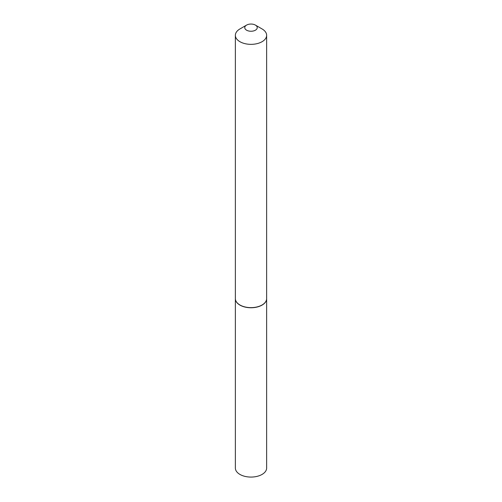 <?xml version="1.0" encoding="UTF-8"?>
<svg xmlns="http://www.w3.org/2000/svg" width="502" height="502" viewBox="0 0 502 502"><rect width="100%" height="100%" fill="white"/><g stroke="black" fill="none" stroke-linecap="round" stroke-linejoin="round"><path stroke-width="0.75" d="M235.363 298.665A15.637 9.03 0 0 0 235.363 298.728L235.363 468.046A15.637 9.03 0 0 0 245.014 476.385A15.637 9.03 0 0 0 262.057 474.428A15.637 9.03 0 0 0 266.637 468.046L266.637 298.728A15.637 9.03 0 0 0 266.637 298.665M235.363 298.728A15.637 9.03 0 0 0 245.014 307.067A15.637 9.03 0 0 0 262.057 305.109A15.637 9.03 0 0 0 266.637 298.728M246.589 30.195A6.237 3.602 0 0 0 255.411 30.195A6.237 3.602 0 0 0 255.411 25.1L262.057 28.934A15.637 9.03 0 0 1 266.637 35.322A15.637 9.03 0 0 1 256.986 43.661A15.637 9.03 0 0 1 239.943 41.704A15.637 9.03 0 0 1 235.363 35.322A15.637 9.03 0 0 1 239.943 28.934L246.589 25.1A6.237 3.602 0 0 0 246.589 30.195M262.006 305.015A15.487 8.942 0 0 1 261.95 305.047A15.487 8.942 0 0 1 240.05 305.047L239.943 304.99A15.637 9.03 0 0 0 262.057 304.99A15.637 9.03 0 0 0 266.637 298.602L266.637 35.322M235.363 35.322L235.363 298.602A15.637 9.03 0 0 0 239.943 304.99L240.05 305.047M262.057 28.934L255.411 25.1A6.237 3.602 0 0 0 246.589 25.1"/></g></svg>
